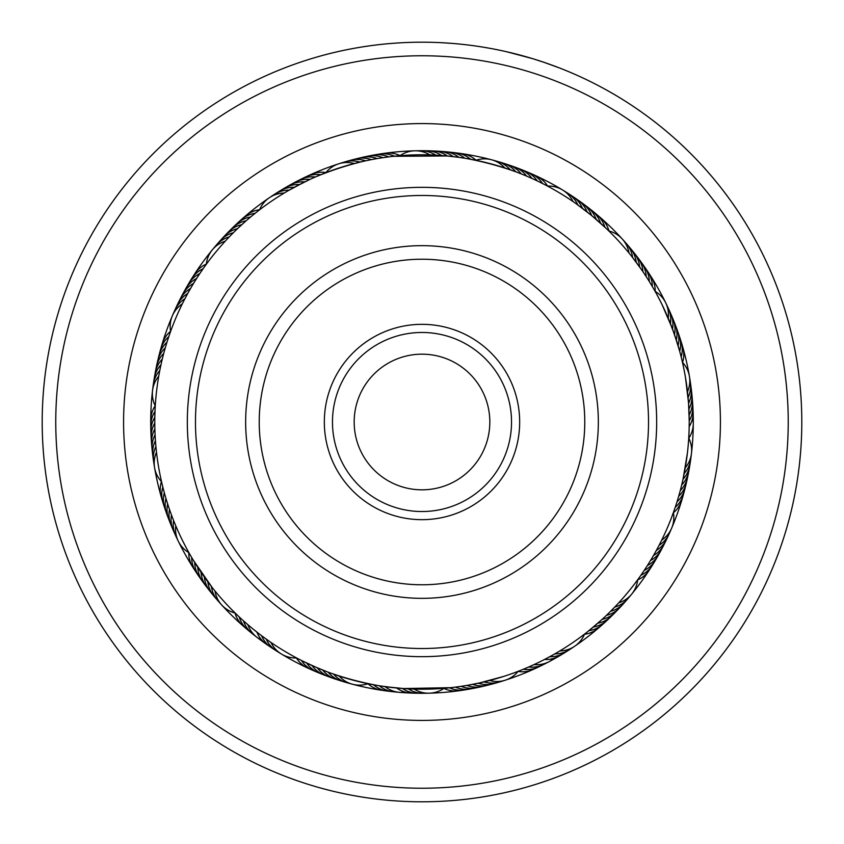 <?xml version="1.0" encoding="UTF-8"?>
<svg xmlns="http://www.w3.org/2000/svg" width="844" height="844" viewBox="0 0 844 844"><rect width="100%" height="100%" fill="white"/><g stroke="black" fill="none" stroke-linecap="round" stroke-linejoin="round"><path stroke-width="1.27" d="M354.174 422A67.826 67.826 0 0 0 422 489.826A67.826 67.826 0 0 0 489.826 422A67.826 67.826 0 0 0 422 354.174A67.826 67.826 0 0 0 354.174 422M532.585 58.647L544.855 62.614M529.357 57.687L518.659 54.702M491.408 48.593L483.57 47.222M404.371 42.611L403.559 42.643M443.849 42.822L452.278 43.403M637.663 579.923A27.124 27.124 -138.4 0 0 647.095 572.981A27.124 27.124 41.6 0 0 649.426 569.9A271.283 271.283 0 0 1 631.681 594.134A271.283 271.283 0 0 0 671.676 528.101A271.283 271.283 0 0 1 631.681 594.134A271.283 271.283 0 0 0 688.904 470.583A271.283 271.283 0 0 1 671.687 528.08A271.283 271.283 0 0 0 691.458 453.481M691.458 453.45A271.283 271.283 0 0 0 562.568 189.974M562.547 189.953A271.283 271.283 0 0 0 414.805 150.812M414.784 150.812A271.283 271.283 0 0 0 269.331 197.749M269.31 197.76A271.283 271.283 0 0 0 172.324 315.888M172.313 315.909A271.283 271.283 0 0 0 152.542 390.54A271.283 271.283 0 0 1 155.096 373.417A271.283 271.283 0 0 0 154.589 467.713A271.283 271.283 0 0 1 152.542 390.561A271.283 271.283 0 0 0 178.306 541.215A271.283 271.283 0 0 1 154.6 467.734A271.283 271.283 0 0 0 221.761 605.032A271.283 271.283 0 0 1 178.316 541.236A271.283 271.283 0 0 0 281.442 654.037A271.283 271.283 0 0 1 221.772 605.043A271.283 271.283 0 0 0 281.442 654.037A271.283 271.283 0 0 1 276.421 650.914A27.124 27.124 131 0 0 279.005 652.37M782.314 487.579A366.233 366.233 0 0 0 487.579 61.686A366.233 366.233 0 0 0 61.686 356.421A366.233 366.233 0 0 0 356.421 782.314A366.233 366.233 0 0 0 782.314 487.579M48.34 353.984A379.8 379.8 0 0 1 490.016 48.34A379.8 379.8 0 0 1 795.66 490.016A379.8 379.8 0 0 1 353.984 795.66A379.8 379.8 0 0 1 48.34 353.984M559.899 68.111L543.452 62.139M419.806 42.2L420.555 42.2M506.98 51.832L532.648 58.669M584.449 634.287A27.124 27.124 -105.2 0 0 588.384 633.464A27.124 27.124 74.8 0 0 598.523 627.999A271.283 271.283 0 0 1 574.701 646.23A271.283 271.283 0 0 0 631.66 594.155A271.283 271.283 0 0 1 611.647 615.983A27.124 27.124 71.1 0 0 613.651 613.799M597.826 623.231A27.124 27.124 -108.9 0 0 601.888 622.112A27.124 27.124 71.1 0 0 611.647 615.993A271.283 271.283 0 0 1 598.533 627.999A27.124 27.124 74.8 0 0 600.675 625.942M518.058 671.444A27.124 27.124 -105.7 0 0 529.737 670.706A27.124 27.124 74.3 0 0 533.355 669.376A271.283 271.283 0 0 1 505.324 680.169A271.283 271.283 0 0 0 574.68 646.24A271.283 271.283 0 0 1 505.324 680.169A271.283 271.283 0 0 0 574.68 646.24A271.283 271.283 0 0 1 569.753 649.521A27.124 27.124 65.5 0 0 572.148 647.77M367.942 683.777A27.124 27.124 -73 0 0 378.165 689.474A27.124 27.124 107 0 0 381.931 690.308A271.283 271.283 0 0 1 352.518 684.241A271.283 271.283 0 0 0 505.303 680.18A271.283 271.283 0 0 1 423.298 693.283A27.124 27.124 98.2 0 0 426.252 693.103M408.327 688.873A27.124 27.124 -81.8 0 0 419.436 693.029A27.124 27.124 98.2 0 0 423.287 693.283A271.283 271.283 0 0 1 405.521 692.787A27.124 27.124 102 0 0 408.485 692.808M401.691 692.28A27.124 27.124 102 0 0 405.51 692.787A271.283 271.283 0 0 1 381.942 690.308A27.124 27.124 107 0 0 384.896 690.592M296.381 657.951A27.124 27.124 -39.7 0 0 298.765 661.2A27.124 27.124 140.3 0 0 307.954 668.153A271.283 271.283 0 0 1 281.474 654.047A271.283 271.283 0 0 0 352.497 684.231A271.283 271.283 0 0 1 281.474 654.047A271.283 271.283 0 0 0 352.497 684.231A271.283 271.283 0 0 1 346.8 682.659A27.124 27.124 131.5 0 0 349.69 683.323M325.784 172.703L324.012 173.4M257.177 211.665L259.498 209.871A27.124 27.124 0 0 1 284.196 193.054M304.378 182.061L288.448 190.554M252.62 215.315L251.027 216.634M475.794 160.255L473.938 159.875M464.305 158.155L458.503 157.29M439.165 155.338L446.93 155.95L393.568 156.298M606.266 228.481L591.338 215.294L575.819 203.488L582.149 208.088M682.427 362.139L681.994 360.282M681.055 356.463L680.581 354.617M679.557 350.819L674.335 334.066M674.345 334.097L668.226 318.188A27.124 27.124 0 0 0 655.092 291.338L654.765 290.758M651.842 285.694L653.572 288.659M675.991 505.039L674.071 510.683M677.743 499.469L675.949 505.155M679.378 493.856L678.85 495.713M678.84 495.734L680.401 490.079M680.391 490.111L681.825 484.414M681.815 484.445L683.134 478.727M687.396 453.133L683.123 478.748L685.265 467.787A27.124 27.124 0 0 0 688.736 438.099L688.989 432.983M689.042 431.569L688.904 434.987M584.692 633.981L586.2 632.821M586.601 632.504L598.227 622.872M618.715 602.848A27.124 27.124 0 0 0 637.684 579.754L640.691 575.555M616.521 605.211L609.02 612.871M637.684 579.754L634.625 583.848M463.62 685.961L461.721 686.246M467.46 685.328L480.827 682.659M524.293 668.859L521.128 670.147M343.993 681.678A27.124 27.124 -47.2 0 1 331.101 675.253A27.124 27.124 132.8 0 1 328.189 672.214L314.443 666.612M374.63 684.99L378.988 685.729C361.854 682.627 345.112 678.186 328.759 672.425M189.067 552.957L190.005 554.614M190.259 555.046L192.959 559.656M193.223 560.078L212.087 587.35M214.998 590.979A27.124 27.124 0 0 0 235.159 613.039L238.957 616.679M241.732 619.253L243.262 620.635M155.243 406.27L155.138 408.169M154.969 412.104L154.906 414.003M154.79 423.783L154.811 425.851M154.895 429.617L154.958 431.685M155.117 435.451L155.233 437.519M162.28 484.846L162.776 486.851M155.475 441.285L155.634 443.343M163.715 490.512L164.253 492.506M380.56 158.018L388.282 156.921M369.071 160.075L376.73 158.64M325.299 172.893L325.826 172.693A27.124 27.124 0 0 1 354.269 163.504M363.353 161.299L370.98 159.695M317.703 175.974L315.804 176.797C331.892 170.161 348.382 164.854 365.262 160.877M545.73 185.152L540.529 182.504M470.952 159.305L475.879 160.265A27.124 27.124 0 0 1 504.775 167.924M513.585 170.963L515.389 171.627M469.559 159.052L465.192 158.292C482.325 161.415 499.068 165.867 515.41 171.638M644.879 274.585L645.945 276.22M641.609 269.753L632.029 256.798M638.222 264.984L642.706 271.357M605.18 227.447L608.83 230.95L605.18 227.447M634.741 260.3L639.362 266.577M600.886 223.491L606.625 228.819L600.886 223.491M632.114 256.903L635.922 261.862M689.189 418.455L689.21 420.375M682.311 361.633L682.458 362.287A27.124 27.124 0 0 1 687.501 391.743L688.535 402.904L685.423 377.12M680.929 355.957L681.752 359.28M642.316 573.224L644.499 569.985M651.747 558.464L650.756 560.121M654.68 553.411L656.569 550.003M675.094 507.74L673.396 512.582A27.124 27.124 0 0 1 661.707 540.086M674.957 508.13L671.55 517.541M536.288 663.542L529.188 666.781M555.605 653.414L550.183 656.474M588.584 630.932L584.523 634.118A27.124 27.124 0 0 1 559.815 650.935M551.86 655.535L545.002 659.227M593.11 627.25L587.023 632.167L593.11 627.25M414.404 693.04A27.124 27.124 -79.2 0 1 407.599 692.66A27.124 27.124 100.8 0 1 396.68 688.018L379.874 685.877M405.025 688.683L385.655 686.731M399.201 688.24L391.447 687.47M449.219 687.828L444.039 688.303A27.124 27.124 0 0 1 414.161 689.105M450.622 687.681L403.073 688.546M237.871 615.656L235.392 613.261M249.803 626.343L243.927 621.237M254.308 630.057L248.315 625.077M258.897 633.665L252.799 628.822M301.202 660.356L296.56 657.951A27.124 27.124 0 0 1 270.998 642.463M268.35 640.617L261.999 636.017M226.192 234.442A27.124 27.124 -127.1 0 1 231.034 229.652A27.124 27.124 52.9 0 1 241.806 224.673L242.344 224.198M238.746 227.521L245.625 221.255M235.075 231.045L236.531 229.631M231.393 234.716L228.397 237.818M276.832 192.991A27.124 27.124 83.7 0 1 290.125 187.452A27.124 27.124 -96.3 0 1 294.334 187.252L309.653 179.55M292.298 188.37L299.166 184.688M446.93 155.95L458.535 157.29M394.971 156.151L399.972 155.686A27.124 27.124 0 0 1 429.849 154.895M589.829 214.059L595.822 219.039M585.251 210.441L591.349 215.294M542.956 183.728L547.45 186.06A27.124 27.124 0 0 1 573.013 201.547M669.334 310.898A27.124 27.124 -178.2 0 1 672.921 324.856A27.124 27.124 1.8 0 1 672.531 329.044L677.943 345.207M662.118 304.737L672.362 328.601M536.911 180.753L531.593 178.284M526.266 175.963L520.832 173.737M655.018 291.212L654.079 289.545M653.836 289.112L651.135 284.512M650.872 284.08L649.078 281.147M688.746 437.92L688.852 436.021M689.031 432.086L689.094 430.187M689.21 420.407L688.535 402.873M644.489 569.995L647.675 565.09M257.315 211.57L254.571 213.743M628.601 591.475A267.221 267.221 0 0 0 591.475 215.399A267.221 267.221 0 0 0 215.399 252.525A267.221 267.221 0 0 0 252.525 628.601A267.221 267.221 0 0 0 628.601 591.475M241.289 225.158L240.635 225.759M204.353 266.968L199.901 273.414M225.274 241.162A27.124 27.124 0 0 0 206.305 264.267L203.204 268.592M605.137 616.595L602.574 618.969M167.038 341.989L169.022 335.923M183.697 301.097L187.347 294.166M160.835 365.431L160.413 367.457M154.874 414.984L154.832 417.041M155.096 409.14L155.001 411.207M163.557 354.079L163.04 356.073M165.107 348.445L164.548 350.429M166.774 342.843L166.173 344.816M168.568 337.283L167.988 339.024M170.477 331.766L169.866 333.496M171.701 515.578L172.429 517.509M193.466 560.49L194.542 562.252M190.491 555.457L191.535 557.24M167.85 504.554L168.494 506.505M166.11 498.973L166.711 500.946M162.987 487.716L163.462 489.562M161.615 482.04L162.048 483.897M550.151 656.484L555.721 653.351M534.516 664.376L539.812 661.844M523.818 669.06L525.569 668.332M168.853 336.439L170.604 331.407A27.124 27.124 0 0 1 182.293 303.893M186.418 295.875L190.195 289.059M189.235 290.758L193.16 284.027M192.158 285.705L196.23 279.058M195.186 280.714L199.406 274.163M200.735 272.169L202.687 269.331M204.87 266.25L206.073 264.573M373.238 684.727L368.1 683.724A27.124 27.124 0 0 1 339.214 676.065M330.595 673.101L323.315 670.326M333.675 674.198A27.124 27.124 -48.5 0 0 336.651 677.183A27.124 27.124 131.5 0 0 346.789 682.659A271.283 271.283 0 0 1 329.877 677.173A27.124 27.124 135.3 0 1 320.119 671.043A27.124 27.124 -44.7 0 1 317.344 667.868L302.004 660.757M298.438 658.932L296.814 658.077M503.995 676.329L478.917 683.081M522.985 669.397L518.163 671.318A27.124 27.124 0 0 1 489.72 680.496M469.38 684.98L461.689 686.256M614.717 607.11A27.124 27.124 -114 0 0 618.673 605.644A27.124 27.124 66 0 0 627.862 598.691A271.283 271.283 0 0 1 615.846 611.794A27.124 27.124 69.8 0 1 606.214 618.135A27.124 27.124 -110.2 0 1 602.173 619.338L589.281 630.373M266.219 639.108A27.124 27.124 -49 0 0 273.319 648.625A27.124 27.124 131 0 0 276.421 650.914A271.283 271.283 0 0 1 261.735 640.891A27.124 27.124 134.7 0 0 264.225 642.506M261.513 635.659A27.124 27.124 132.2 0 0 268.403 645.312A27.124 27.124 -47.8 0 0 274.005 649.194M256.882 632.093A27.124 27.124 133.5 0 0 263.56 641.904A27.124 27.124 -46.5 0 0 269.078 645.903M258.791 638.391A27.124 27.124 134.7 0 0 261.735 640.891A271.283 271.283 0 0 1 256.987 637.336A27.124 27.124 136 0 0 259.435 639.003M247.862 624.676A27.124 27.124 -44 0 0 254.097 634.772A27.124 27.124 136 0 0 256.987 637.336A271.283 271.283 0 0 1 243.241 626.058A27.124 27.124 139.7 0 0 245.572 627.894M243.473 620.825A27.124 27.124 137.2 0 0 249.486 631.048A27.124 27.124 -42.8 0 0 254.74 635.405M239.168 616.88A27.124 27.124 138.5 0 0 244.96 627.229A27.124 27.124 -41.5 0 0 250.109 631.692M628.991 253.01A27.124 27.124 0 0 0 608.83 230.95M158.735 376.234A27.124 27.124 0 0 0 155.264 405.922M175.774 525.833A27.124 27.124 0 0 0 188.919 552.683M554.782 653.9A27.124 27.124 -114.5 0 0 566.377 651.389A27.124 27.124 65.5 0 0 569.753 649.521A271.283 271.283 0 0 1 554.529 658.71A27.124 27.124 69.3 0 0 557.04 657.128M659.069 545.298A27.124 27.124 -147.2 0 0 667.477 536.921A27.124 27.124 32.8 0 0 670.379 530.749M688.103 397.556A27.124 27.124 -179.9 0 0 690.635 385.961A27.124 27.124 0.1 0 0 689.738 379.209M632.641 257.568A27.124 27.124 147.3 0 0 628.506 246.448A27.124 27.124 -32.7 0 0 624.106 241.247M510.303 169.792A27.124 27.124 114.6 0 0 500.808 162.67A27.124 27.124 -65.4 0 0 494.299 160.677M359.934 162.09A27.124 27.124 81.9 0 0 348.097 161.225A27.124 27.124 -98.1 0 0 341.535 163.071M229.273 236.9A27.124 27.124 49.2 0 0 218.849 242.576A27.124 27.124 -130.8 0 0 214.323 247.682M159.79 370.484A27.124 27.124 16.4 0 0 154.093 380.897A27.124 27.124 -163.6 0 0 153.049 387.628M173.569 520.421A27.124 27.124 -16.3 0 0 174.402 532.258A27.124 27.124 163.7 0 0 177.156 538.493M402.504 688.504A27.124 27.124 99.5 0 0 413.518 692.903A27.124 27.124 -80.5 0 0 420.333 693.135M549.676 656.737A27.124 27.124 66.8 0 0 561.334 654.49A27.124 27.124 -113.2 0 0 567.179 650.998M656.315 550.446A27.124 27.124 34 0 0 664.903 542.249A27.124 27.124 -146 0 0 667.942 536.151M688.567 403.379A27.124 27.124 1.3 0 0 691.352 391.838A27.124 27.124 -178.7 0 0 690.614 385.064M636.186 262.21A27.124 27.124 -31.4 0 0 632.293 251.006A27.124 27.124 148.6 0 0 628.01 245.709M515.8 171.786A27.124 27.124 -64.1 0 0 506.463 164.453A27.124 27.124 115.9 0 0 499.986 162.322M365.631 160.793A27.124 27.124 -96.9 0 0 353.815 159.674A27.124 27.124 83.1 0 0 347.211 161.373M233.355 232.733A27.124 27.124 -129.6 0 0 222.816 238.187A27.124 27.124 50.4 0 0 218.185 243.177M160.982 364.766A27.124 27.124 -162.3 0 0 155.053 375.052A27.124 27.124 17.7 0 0 153.861 381.762M171.48 514.967A27.124 27.124 165 0 0 172.049 526.825A27.124 27.124 -15 0 0 174.676 533.113M544.517 659.481A27.124 27.124 68 0 0 556.217 657.476A27.124 27.124 -112 0 0 562.146 654.111M653.456 555.542A27.124 27.124 35.3 0 0 662.213 547.534A27.124 27.124 -144.7 0 0 665.389 541.5M688.915 409.203A27.124 27.124 2.6 0 0 691.953 397.735A27.124 27.124 -177.4 0 0 691.352 390.941M639.625 266.936A27.124 27.124 -30.2 0 0 635.975 255.637A27.124 27.124 149.8 0 0 631.808 250.246M521.244 173.896A27.124 27.124 -62.9 0 0 512.065 166.363A27.124 27.124 117.1 0 0 505.651 164.084M371.349 159.621A27.124 27.124 -95.6 0 0 359.565 158.25A27.124 27.124 84.4 0 0 352.929 159.801M237.544 228.661A27.124 27.124 -128.3 0 0 226.878 233.872A27.124 27.124 51.7 0 0 222.141 238.768M162.291 359.08A27.124 27.124 -161.1 0 0 156.151 369.229A27.124 27.124 18.9 0 0 154.8 375.907M169.507 509.47A27.124 27.124 166.2 0 0 169.823 521.339A27.124 27.124 -13.8 0 0 172.303 527.679M551.037 660.356A27.124 27.124 69.3 0 0 554.529 658.71A271.283 271.283 0 0 1 549.328 661.548A27.124 27.124 70.5 0 0 551.87 660.019M650.481 560.564A27.124 27.124 -143.4 0 0 659.417 552.757A27.124 27.124 36.6 0 0 662.719 546.796M689.126 415.037A27.124 27.124 -176.2 0 0 692.418 403.643A27.124 27.124 3.8 0 0 691.974 396.838M642.959 271.726A27.124 27.124 151.1 0 0 639.562 260.353A27.124 27.124 -28.9 0 0 635.511 254.877M526.635 176.122A27.124 27.124 118.4 0 0 517.636 168.389A27.124 27.124 -61.6 0 0 511.264 165.973M377.099 158.577A27.124 27.124 85.6 0 0 365.346 156.952A27.124 27.124 -94.4 0 0 358.679 158.355M163.736 353.414A27.124 27.124 20.2 0 0 157.364 363.426A27.124 27.124 -159.8 0 0 155.876 370.083M167.65 503.931A27.124 27.124 -12.5 0 0 167.713 515.8A27.124 27.124 167.5 0 0 170.055 522.204M385.075 686.657A27.124 27.124 -76.7 0 0 395.783 691.774A27.124 27.124 103.3 0 0 402.567 692.449M534.02 664.608A27.124 27.124 -109.5 0 0 545.794 663.12A27.124 27.124 70.5 0 0 549.328 661.548A271.283 271.283 0 0 1 533.355 669.376A27.124 27.124 74.3 0 0 535.993 668.015M647.401 565.522A27.124 27.124 -142.2 0 0 656.505 557.905A27.124 27.124 37.8 0 0 659.934 552.018M689.221 420.882A27.124 27.124 -174.9 0 0 692.755 409.551A27.124 27.124 5.1 0 0 692.46 402.746M646.188 276.589A27.124 27.124 152.3 0 0 643.044 265.153A27.124 27.124 -27.7 0 0 640.997 261.883M640.997 261.872A27.124 27.124 -27.7 0 0 639.108 259.583M531.984 178.464A27.124 27.124 119.6 0 0 523.153 170.541A27.124 27.124 -60.4 0 0 516.834 167.988M382.859 157.659A27.124 27.124 86.9 0 0 371.149 155.771A27.124 27.124 -93.1 0 0 364.45 157.037M246.163 220.78A27.124 27.124 54.2 0 0 235.286 225.527A27.124 27.124 -125.8 0 0 230.338 230.212M165.297 347.791A27.124 27.124 21.4 0 0 158.704 357.666A27.124 27.124 -158.6 0 0 157.079 364.281M165.92 498.361A27.124 27.124 -11.3 0 0 165.719 510.219A27.124 27.124 168.7 0 0 167.924 516.676M379.304 685.782A27.124 27.124 104.5 0 0 389.896 691.13A27.124 27.124 -75.5 0 0 396.659 691.953M528.692 666.992A27.124 27.124 71.8 0 0 540.498 665.768A27.124 27.124 -108.2 0 0 546.638 662.804M644.215 570.417A27.124 27.124 39.1 0 0 653.478 563.001A27.124 27.124 -140.9 0 0 657.033 557.188M689.179 426.716A27.124 27.124 6.3 0 0 692.966 415.47A27.124 27.124 -173.7 0 0 692.808 408.665M649.31 281.527A27.124 27.124 -26.4 0 0 646.42 270.017A27.124 27.124 153.6 0 0 642.611 264.362M537.28 180.932A27.124 27.124 -59.1 0 0 528.629 172.809A27.124 27.124 120.9 0 0 522.362 170.119M388.651 156.868A27.124 27.124 -91.9 0 0 376.983 154.726A27.124 27.124 88.1 0 0 370.252 155.845M250.605 216.992A27.124 27.124 -124.6 0 0 239.622 221.497A27.124 27.124 55.4 0 0 234.579 226.065M166.975 342.2A27.124 27.124 -157.3 0 0 160.181 351.927A27.124 27.124 22.7 0 0 158.398 358.5M164.316 492.738A27.124 27.124 170 0 0 163.852 504.596A27.124 27.124 -10 0 0 165.92 511.095M373.554 684.79A27.124 27.124 105.8 0 0 384.02 690.371A27.124 27.124 -74.2 0 0 390.772 691.341M523.312 669.271A27.124 27.124 73 0 0 535.138 668.3A27.124 27.124 -107 0 0 541.342 665.462M640.912 575.239A27.124 27.124 40.3 0 0 650.334 568.023A27.124 27.124 -139.7 0 0 654.026 562.294M693.04 421.399A27.124 27.124 -172.4 0 0 693.04 414.583M652.328 286.527A27.124 27.124 -25.1 0 0 649.69 274.954A27.124 27.124 154.9 0 0 646.008 269.225M542.523 183.507A27.124 27.124 -57.9 0 0 534.041 175.204A27.124 27.124 122.1 0 0 527.848 172.376M394.454 156.203A27.124 27.124 -90.6 0 0 382.828 153.808A27.124 27.124 89.4 0 0 376.086 154.779M255.131 213.289A27.124 27.124 -123.3 0 0 244.053 217.562A27.124 27.124 56.7 0 0 238.905 222.014M168.779 336.64A27.124 27.124 -156.1 0 0 161.774 346.219A27.124 27.124 23.9 0 0 159.854 352.76M162.829 487.093A27.124 27.124 171.2 0 0 162.111 498.941A27.124 27.124 -8.8 0 0 164.031 505.482M322.746 670.104A27.124 27.124 134 0 0 325.584 673.206A27.124 27.124 -46 0 0 338.338 679.916M311.995 665.526A27.124 27.124 -43.5 0 0 314.696 668.754A27.124 27.124 136.5 0 0 324.318 675.094A271.283 271.283 0 0 0 329.877 677.162A27.124 27.124 135.3 0 0 332.715 678.017M310.708 669.25A27.124 27.124 140.3 0 1 307.954 668.153A271.283 271.283 0 0 0 324.318 675.094A27.124 27.124 136.5 0 0 327.145 676.012M306.699 663.067A27.124 27.124 137.8 0 0 309.337 666.349A27.124 27.124 -42.2 0 0 321.617 673.871M235.001 612.997A27.124 27.124 -40.3 0 0 240.519 623.315A27.124 27.124 139.7 0 0 243.23 626.058A271.283 271.283 0 0 1 217.815 600.622A27.124 27.124 164.2 0 0 219.883 602.743M673.428 512.762A27.124 27.124 -137.9 0 0 676.297 509.945A27.124 27.124 42.1 0 0 681.878 499.859A271.283 271.283 0 0 1 649.426 569.9A27.124 27.124 41.6 0 0 650.903 567.337M688.809 438.247A27.124 27.124 -171.2 0 0 692.987 427.317A27.124 27.124 8.8 0 0 693.135 420.512M655.239 291.423A27.124 27.124 156.1 0 0 652.845 279.965A27.124 27.124 -23.9 0 0 649.289 274.152M547.619 186.049A27.124 27.124 123.4 0 0 539.411 177.715A27.124 27.124 -56.6 0 0 533.281 174.75M400.119 155.591A27.124 27.124 90.7 0 0 388.704 153.017A27.124 27.124 -89.3 0 0 381.931 153.84M259.562 209.713A27.124 27.124 57.9 0 0 248.558 213.722A27.124 27.124 -122.1 0 0 243.315 218.068M170.583 331.238A27.124 27.124 25.2 0 0 163.483 340.554A27.124 27.124 -154.8 0 0 161.426 347.042M161.426 481.576A27.124 27.124 -7.5 0 0 160.487 493.244A27.124 27.124 172.5 0 0 162.27 499.817M301.456 660.483A27.124 27.124 139 0 0 304.019 663.838A27.124 27.124 -41 0 0 316.141 671.624M156.499 452.236A27.124 27.124 0 0 0 161.531 481.702M484.055 681.91A27.124 27.124 -81.2 0 0 488.17 682.817A27.124 27.124 98.8 0 0 502.444 680.929M598.523 627.999A271.283 271.283 0 0 1 574.701 646.23A271.283 271.283 0 0 0 631.66 594.155A271.283 271.283 0 0 1 627.862 598.691A27.124 27.124 66 0 0 629.666 596.339M684.199 473.526A27.124 27.124 -146.7 0 0 686.731 470.161A27.124 27.124 33.3 0 0 690.951 456.393M670.442 323.59A27.124 27.124 -179.4 0 0 670.748 319.391A27.124 27.124 0.6 0 0 666.844 305.517M577.792 204.902A27.124 27.124 147.9 0 0 575.777 201.199A27.124 27.124 -32.1 0 0 567.601 193.097M567.59 193.086A27.124 27.124 -32.1 0 0 565.005 191.641M435.694 155.138A27.124 27.124 115.1 0 0 431.991 153.112A27.124 27.124 -64.9 0 0 417.759 150.897M289.239 190.1A27.124 27.124 82.4 0 0 285.029 190.396A27.124 27.124 -97.6 0 0 271.863 196.219M184.931 298.692A27.124 27.124 49.7 0 0 181.555 301.202A27.124 27.124 -130.3 0 0 173.632 313.229M155.897 446.434A27.124 27.124 17 0 0 154.42 450.379A27.124 27.124 -163 0 0 154.252 464.78M211.348 586.411A27.124 27.124 -15.8 0 0 212.245 590.536A27.124 27.124 164.2 0 0 217.815 600.611A271.283 271.283 0 0 1 206.548 586.854A27.124 27.124 168 0 0 208.479 589.112M478.358 683.207A27.124 27.124 100 0 0 482.452 684.199A27.124 27.124 -80 0 0 496.768 682.627M610.623 611.278A27.124 27.124 67.3 0 0 614.611 609.895A27.124 27.124 -112.7 0 0 625.805 600.833M683.018 479.244A27.124 27.124 34.6 0 0 685.613 475.932A27.124 27.124 -145.4 0 0 690.139 462.259M582.508 208.352A27.124 27.124 -30.9 0 0 580.566 204.607A27.124 27.124 149.1 0 0 570.006 194.816M441.517 155.496A27.124 27.124 -63.6 0 0 437.867 153.397A27.124 27.124 116.4 0 0 423.688 150.865M187.684 293.533A27.124 27.124 -129.1 0 0 184.256 295.98A27.124 27.124 50.9 0 0 176.069 307.828M155.433 440.61A27.124 27.124 -161.8 0 0 153.872 444.524A27.124 27.124 18.2 0 0 153.386 458.914M207.803 581.769A27.124 27.124 165.5 0 0 208.605 585.905A27.124 27.124 -14.5 0 0 215.98 598.28M472.629 684.379A27.124 27.124 101.3 0 0 476.702 685.455A27.124 27.124 -78.7 0 0 491.05 684.199M606.446 615.35A27.124 27.124 68.5 0 0 610.455 614.063A27.124 27.124 -111.5 0 0 621.849 605.243M681.699 484.941A27.124 27.124 35.8 0 0 684.379 481.681A27.124 27.124 -144.2 0 0 689.189 468.103M674.504 334.541A27.124 27.124 3.1 0 0 674.989 330.352A27.124 27.124 -176.9 0 0 671.708 316.331M587.129 211.918A27.124 27.124 -29.6 0 0 585.282 208.13A27.124 27.124 150.4 0 0 574.933 198.108M447.341 155.982A27.124 27.124 -62.4 0 0 443.733 153.798A27.124 27.124 117.6 0 0 429.617 150.97M299.493 184.519A27.124 27.124 -95.1 0 0 295.284 184.625A27.124 27.124 84.9 0 0 281.875 189.879M190.554 288.448A27.124 27.124 -127.8 0 0 187.073 290.821A27.124 27.124 52.2 0 0 178.622 302.479M155.085 434.776A27.124 27.124 -160.5 0 0 153.439 438.658A27.124 27.124 19.5 0 0 152.637 453.038M204.364 577.053A27.124 27.124 166.7 0 0 205.081 581.21A27.124 27.124 -13.3 0 0 212.182 593.733M466.89 685.423A27.124 27.124 -77.5 0 0 470.931 686.594A27.124 27.124 102.5 0 0 485.311 685.644M611.647 615.983A271.283 271.283 0 0 0 615.835 611.794A27.124 27.124 69.8 0 0 617.797 609.568M680.264 490.596A27.124 27.124 -142.9 0 0 683.007 487.399A27.124 27.124 37.1 0 0 688.124 473.938M676.35 340.079A27.124 27.124 -175.7 0 0 676.93 335.912A27.124 27.124 4.3 0 0 673.955 321.817M591.686 215.568A27.124 27.124 151.6 0 0 589.914 211.749A27.124 27.124 -28.4 0 0 582.286 203.119M582.276 203.119A27.124 27.124 -28.4 0 0 579.796 201.505M453.144 156.604A27.124 27.124 118.9 0 0 449.588 154.346A27.124 27.124 -61.1 0 0 435.536 151.192M304.716 181.893A27.124 27.124 86.2 0 0 300.506 181.914A27.124 27.124 -93.8 0 0 286.981 186.872M193.529 283.415A27.124 27.124 53.4 0 0 189.995 285.715A27.124 27.124 -126.6 0 0 181.291 297.193M154.874 428.942A27.124 27.124 20.7 0 0 153.144 432.782A27.124 27.124 -159.3 0 0 152.025 447.141M201.03 572.264A27.124 27.124 -12 0 0 201.653 576.431A27.124 27.124 168 0 0 206.548 586.854A271.283 271.283 0 0 1 202.993 582.107A27.124 27.124 169.2 0 0 204.881 584.407M461.119 686.341A27.124 27.124 -76.2 0 0 465.139 687.596A27.124 27.124 103.8 0 0 479.529 686.963M678.703 496.23A27.124 27.124 -141.7 0 0 681.519 493.086A27.124 27.124 38.3 0 0 686.921 479.74M678.08 345.66A27.124 27.124 -174.4 0 0 678.755 341.503A27.124 27.124 5.6 0 0 676.086 327.345M596.159 219.334A27.124 27.124 152.9 0 0 594.471 215.473A27.124 27.124 -27.1 0 0 584.576 205.008M458.936 157.343A27.124 27.124 120.1 0 0 455.433 155.011A27.124 27.124 -59.9 0 0 441.454 151.561M309.991 179.392A27.124 27.124 87.4 0 0 305.781 179.318A27.124 27.124 -92.6 0 0 292.151 183.971M196.61 278.457A27.124 27.124 54.7 0 0 193.023 280.672A27.124 27.124 -125.3 0 0 184.076 291.961M154.779 423.097A27.124 27.124 22 0 0 152.964 426.906A27.124 27.124 -158 0 0 151.54 441.233M197.802 567.39A27.124 27.124 -10.8 0 0 198.329 571.578A27.124 27.124 169.2 0 0 202.993 582.107A271.283 271.283 0 0 1 192.981 567.421A27.124 27.124 173 0 0 194.7 569.827M455.338 687.132A27.124 27.124 105 0 0 459.326 688.472A27.124 27.124 -75 0 0 473.727 688.166M593.385 627.018A27.124 27.124 72.3 0 0 597.468 625.995A27.124 27.124 -107.7 0 0 609.41 617.945M677.015 501.821A27.124 27.124 39.6 0 0 679.905 498.741A27.124 27.124 -140.4 0 0 685.602 485.511M679.684 351.273A27.124 27.124 6.9 0 0 680.454 347.127A27.124 27.124 -173.1 0 0 678.091 332.916M600.548 223.185A27.124 27.124 -25.9 0 0 598.945 219.282A27.124 27.124 154.1 0 0 589.281 208.605M464.717 158.218A27.124 27.124 -58.6 0 0 461.257 155.802A27.124 27.124 121.4 0 0 447.352 152.047M315.318 176.997A27.124 27.124 -91.3 0 0 311.109 176.839A27.124 27.124 88.7 0 0 297.383 181.196M199.796 273.572A27.124 27.124 -124.1 0 0 196.167 275.703A27.124 27.124 55.9 0 0 186.978 286.791M154.821 417.263A27.124 27.124 -156.8 0 0 152.922 421.019A27.124 27.124 23.2 0 0 151.181 435.325M194.679 562.463A27.124 27.124 170.5 0 0 195.112 566.651A27.124 27.124 -9.5 0 0 201.378 579.617M449.536 687.797A27.124 27.124 106.3 0 0 453.492 689.231A27.124 27.124 -73.7 0 0 467.903 689.231M588.859 630.721A27.124 27.124 73.6 0 0 592.973 629.782A27.124 27.124 -106.4 0 0 605.085 621.996M675.211 507.371A27.124 27.124 40.8 0 0 678.165 504.364A27.124 27.124 -139.2 0 0 684.146 491.261M681.171 356.917A27.124 27.124 8.1 0 0 682.026 352.792A27.124 27.124 -171.9 0 0 679.979 338.539M604.842 227.131A27.124 27.124 -24.6 0 0 603.333 223.206A27.124 27.124 155.4 0 0 593.902 212.319M470.467 159.21A27.124 27.124 -57.4 0 0 467.07 156.72A27.124 27.124 122.6 0 0 453.249 152.669M320.699 174.729A27.124 27.124 -90.1 0 0 316.5 174.465A27.124 27.124 89.9 0 0 302.679 178.527M203.098 268.751A27.124 27.124 -122.8 0 0 199.416 270.808A27.124 27.124 57.2 0 0 189.984 281.685M154.99 411.429A27.124 27.124 -155.5 0 0 153.007 415.142A27.124 27.124 24.5 0 0 150.96 429.396M191.662 557.462A27.124 27.124 171.7 0 0 192.01 561.661A27.124 27.124 -8.3 0 0 197.992 574.764M443.891 688.419A27.124 27.124 -72.5 0 0 447.647 689.854A27.124 27.124 107.5 0 0 462.048 690.17M688.904 470.583A271.283 271.283 0 0 1 681.878 499.859A27.124 27.124 42.1 0 0 682.574 496.968M682.585 362.424A27.124 27.124 -170.6 0 0 683.471 358.5A27.124 27.124 9.4 0 0 681.741 344.194M609.009 230.992A27.124 27.124 156.6 0 0 607.638 227.215A27.124 27.124 -23.4 0 0 598.438 216.127M476.058 160.212A27.124 27.124 123.9 0 0 472.851 157.775A27.124 27.124 -56.1 0 0 459.125 153.408M325.942 172.545A27.124 27.124 91.2 0 0 321.933 172.229A27.124 27.124 -88.8 0 0 308.028 175.974M206.326 264.077A27.124 27.124 58.4 0 0 202.782 265.976A27.124 27.124 -121.6 0 0 193.107 276.653M155.18 405.753A27.124 27.124 25.7 0 0 153.228 409.266A27.124 27.124 -154.3 0 0 150.865 423.477M188.75 552.577A27.124 27.124 -7 0 0 189.003 556.597A27.124 27.124 173 0 0 192.981 567.411A271.283 271.283 0 0 1 155.096 373.417M471.669 337.906A97.661 97.661 0 0 1 506.094 471.669A97.661 97.661 0 0 1 372.331 506.094A97.661 97.661 0 0 1 337.906 372.331A97.661 97.661 0 0 1 471.669 337.906M376.477 499.089A89.527 89.527 0 0 0 499.089 467.523A89.527 89.527 0 0 0 467.523 344.911A89.527 89.527 0 0 0 344.911 376.477A89.527 89.527 0 0 0 376.477 499.089M537.195 226.952A226.53 226.53 0 0 0 226.952 306.805A226.53 226.53 0 0 0 306.805 617.048A226.53 226.53 0 0 0 617.048 537.195A226.53 226.53 0 0 0 537.195 226.952M302.658 624.054A234.664 234.664 0 0 1 219.946 302.658A234.664 234.664 0 0 1 541.342 219.946A234.664 234.664 0 0 1 624.054 541.342A234.664 234.664 0 0 1 302.658 624.054M511.675 270.164A176.333 176.333 0 0 1 573.836 511.675A176.333 176.333 0 0 1 332.325 573.836A176.333 176.333 0 0 1 270.164 332.325A176.333 176.333 0 0 1 511.675 270.164M339.225 562.157A162.776 162.776 0 0 0 562.157 504.775A162.776 162.776 0 0 0 504.775 281.843A162.776 162.776 0 0 0 281.843 339.225A162.776 162.776 0 0 0 339.225 562.157M128.404 368.564A298.417 298.417 0 0 1 475.436 128.404A298.417 298.417 0 0 1 715.596 475.436A298.417 298.417 0 0 1 368.564 715.596A298.417 298.417 0 0 1 128.404 368.564M381.931 690.308A271.283 271.283 0 0 1 352.518 684.241A271.283 271.283 0 0 0 505.303 680.18A271.283 271.283 0 0 1 423.298 693.283M611.647 615.993A271.283 271.283 0 0 1 598.533 627.999M423.287 693.283A271.283 271.283 0 0 1 405.521 692.787M405.51 692.787A271.283 271.283 0 0 1 381.942 690.308"/></g></svg>
